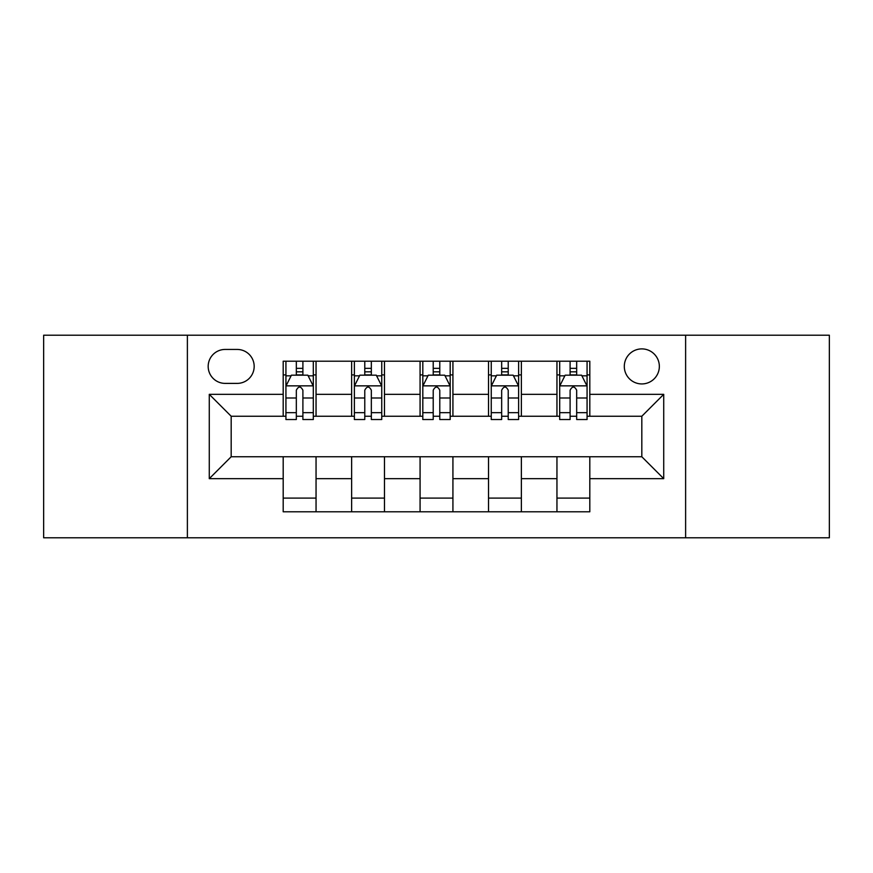 <?xml version="1.0" encoding="UTF-8"?>
<svg xmlns="http://www.w3.org/2000/svg" width="873" height="873" viewBox="0 0 873 873"><rect width="100%" height="100%" fill="white"/><g stroke="black" fill="none" stroke-linecap="round" stroke-linejoin="round"><path stroke-width="1.31" d="M641.819 348.894A17.525 17.525 0 0 0 624.304 366.42A17.525 17.525 0 0 0 641.819 383.934A17.525 17.525 0 0 0 659.344 366.42A17.525 17.525 0 0 0 641.819 348.894M685.621 537.79L829.35 537.79L829.35 335.21L685.621 335.21L685.621 537.79L187.379 537.79L187.379 335.21L43.65 335.21L43.65 537.79L187.379 537.79M225.158 383.389L237.205 383.389A16.969 16.969 0 0 0 254.174 366.42A16.969 16.969 0 0 0 237.205 349.44L225.158 349.44A16.969 16.969 0 0 0 208.178 366.42A16.969 16.969 0 0 0 225.158 383.389M685.621 335.21L187.379 335.21M283.19 478.655L209.28 478.655L209.28 394.345L283.19 394.345L283.19 416.246L231.181 416.246L231.181 456.754L283.19 456.754L283.19 511.785L589.81 511.785L589.81 456.754L641.819 456.754L641.819 416.246L589.81 416.246L589.81 394.345L663.72 394.345L663.72 478.655L589.81 478.655M589.81 394.345L589.81 361.215L283.19 361.215L283.19 394.345M556.952 361.215L556.952 416.246L559.691 416.246M570.102 416.246L576.671 416.246M587.071 416.246L589.81 416.246M556.952 416.246L518.627 416.246M488.52 361.215L488.52 416.246L491.248 416.246M501.659 416.246L508.228 416.246M488.52 416.246L450.184 416.246M420.077 361.215L420.077 416.246L422.816 416.246M433.215 416.246L439.785 416.246M420.077 416.246L381.752 416.246M351.633 361.215L351.633 416.246L354.373 416.246M364.772 416.246L371.341 416.246M351.633 416.246L313.309 416.246M283.19 416.246L285.929 416.246M296.329 416.246L302.898 416.246M283.19 456.754L316.048 456.754L316.048 511.785M589.81 456.754L316.048 456.754M316.048 361.215L316.048 416.246M283.19 374.899L285.929 374.899M296.329 374.899L302.898 374.899M313.309 374.899L316.048 374.899M283.19 498.101L316.048 498.101M351.633 456.754L351.633 511.785M384.48 361.215L384.48 416.246M351.633 374.899L354.373 374.899M364.772 374.899L371.341 374.899M381.752 374.899L384.48 374.899M384.48 456.754L384.48 511.785M351.633 498.101L384.48 498.101M420.077 456.754L420.077 511.785M452.923 456.754L452.923 511.785M420.077 498.101L452.923 498.101M452.923 361.215L452.923 416.246M420.077 374.899L422.816 374.899M433.215 374.899L439.785 374.899M450.184 374.899L452.923 374.899M488.52 456.754L488.52 511.785M521.367 456.754L521.367 511.785M488.52 498.101L521.367 498.101M521.367 361.215L521.367 416.246M488.52 374.899L491.248 374.899M501.659 374.899L508.228 374.899M518.627 374.899L521.367 374.899M556.952 456.754L556.952 511.785M556.952 498.101L589.81 498.101M556.952 374.899L559.691 374.899M570.102 374.899L576.671 374.899M587.071 374.899L589.81 374.899M231.181 416.246L209.28 394.345M231.181 456.754L209.28 478.655M663.72 394.345L641.819 416.246M663.72 478.655L641.819 456.754M302.898 368.33L296.329 368.33M313.309 412.667L302.898 412.667L302.898 419.531L313.309 419.531L313.309 386.128L307.831 375.172L291.407 375.172L285.929 386.128L285.929 419.531L296.329 419.531L296.329 412.667L285.929 412.667M285.929 386.128L285.929 361.215M313.309 386.128L313.309 361.215M296.329 375.172L296.329 361.215M302.898 361.215L302.898 375.172M302.898 412.667L302.898 390.231C300.716 386.019 298.522 386.019 296.329 390.231L296.329 412.667M371.341 368.33L364.772 368.33M381.752 412.667L371.341 412.667L371.341 419.531L381.752 419.531L381.752 386.128L376.274 375.172L359.851 375.172L354.373 386.128L354.373 419.531L364.772 419.531L364.772 412.667L354.373 412.667M354.373 386.128L354.373 361.215M381.752 386.128L381.752 361.215M364.772 375.172L364.772 361.215M371.341 361.215L371.341 375.172M371.341 412.667L371.341 390.231C369.159 386.019 366.966 386.019 364.772 390.231L364.772 412.667M439.785 368.33L433.215 368.33M450.184 412.667L439.785 412.667L439.785 419.531L450.184 419.531L450.184 386.128L444.717 375.172L428.283 375.172L422.816 386.128L422.816 419.531L433.215 419.531L433.215 412.667L422.816 412.667M422.816 386.128L422.816 361.215M450.184 386.128L450.184 361.215M433.215 375.172L433.215 361.215M439.785 361.215L439.785 375.172M439.785 412.667L439.785 390.231C437.602 386.019 435.409 386.019 433.215 390.231L433.215 412.667M508.228 368.33L501.659 368.33M518.627 412.667L508.228 412.667L508.228 419.531L518.627 419.531L518.627 386.128L513.149 375.172L496.726 375.172L491.248 386.128L491.248 419.531L501.659 419.531L501.659 412.667L491.248 412.667M491.248 386.128L491.248 361.215M518.627 386.128L518.627 361.215M501.659 375.172L501.659 361.215M508.228 361.215L508.228 375.172M508.228 412.667L508.228 390.231C506.034 386.019 503.852 386.019 501.659 390.231L501.659 412.667M576.671 368.33L570.102 368.33M587.071 412.667L576.671 412.667L576.671 419.531L587.071 419.531L587.071 386.128L581.593 375.172L565.169 375.172L559.691 386.128L559.691 419.531L570.102 419.531L570.102 412.667L559.691 412.667M559.691 386.128L559.691 361.215M587.071 386.128L587.071 361.215M570.102 375.172L570.102 361.215M576.671 361.215L576.671 375.172M576.671 412.667L576.671 390.231C574.478 386.019 572.284 386.019 570.102 390.231L570.102 412.667M351.633 478.655L316.048 478.655M351.633 394.345L316.048 394.345M420.077 394.345L384.48 394.345M420.077 478.655L384.48 478.655M488.52 394.345L452.923 394.345M488.52 478.655L452.923 478.655M556.952 394.345L521.367 394.345M556.952 478.655L521.367 478.655M313.167 385.855L286.071 385.855M285.929 375.837L291.08 375.837M308.158 375.837L313.309 375.837M296.329 397.99L285.929 397.99M313.309 397.99L302.898 397.99M302.898 371.822L296.329 371.822M381.61 385.855L354.503 385.855M354.373 375.837L359.523 375.837M376.601 375.837L381.752 375.837M364.772 397.99L354.373 397.99M381.752 397.99L371.341 397.99M371.341 371.822L364.772 371.822M450.053 385.855L422.947 385.855M422.816 375.837L427.956 375.837M445.044 375.837L450.184 375.837M433.215 397.99L422.816 397.99M450.184 397.99L439.785 397.99M439.785 371.822L433.215 371.822M518.497 385.855L491.39 385.855M491.248 375.837L496.399 375.837M513.477 375.837L518.627 375.837M501.659 397.99L491.248 397.99M518.627 397.99L508.228 397.99M508.228 371.822L501.659 371.822M586.929 385.855L559.833 385.855M559.691 375.837L564.842 375.837M581.92 375.837L587.071 375.837M570.102 397.99L559.691 397.99M587.071 397.99L576.671 397.99M576.671 371.822L570.102 371.822"/></g></svg>
